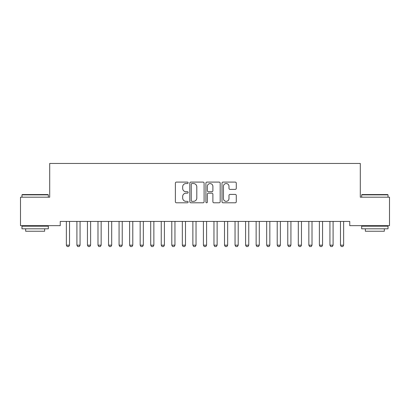 <?xml version="1.0" encoding="UTF-8"?>
<svg xmlns="http://www.w3.org/2000/svg" width="410" height="410" viewBox="0 0 410 410"><rect width="100%" height="100%" fill="white"/><g stroke="black" fill="none" stroke-linecap="round" stroke-linejoin="round"><path stroke-width="0.61" d="M188.134 182.819A0.723 0.723 0 0 0 187.406 182.096L176.413 182.096A1.035 1.035 0 0 0 175.377 183.132L175.377 201.756A1.035 1.035 0 0 0 176.413 202.791L187.406 202.791A0.723 0.723 0 0 0 188.134 202.068A0.723 0.723 0 0 0 187.406 201.341L185.986 201.341A3.311 3.311 0 0 1 182.675 198.03L182.675 196.477A3.311 3.311 0 0 1 185.986 193.166L187.406 193.166A0.723 0.723 0 0 0 188.134 192.444A0.723 0.723 0 0 0 187.406 191.721L185.986 191.721A3.311 3.311 0 0 1 182.675 188.405L182.675 186.857A3.311 3.311 0 0 1 185.986 183.542L187.406 183.542A0.723 0.723 0 0 0 188.134 182.819M235.243 189.389A1.035 1.035 0 0 0 236.278 188.354L236.278 183.132A1.035 1.035 0 0 0 235.243 182.096L223.03 182.096A1.035 1.035 0 0 0 222 183.132L222 201.756A1.035 1.035 0 0 0 223.03 202.791L235.243 202.791A1.035 1.035 0 0 0 236.278 201.756L236.278 195.447A1.035 1.035 0 0 0 235.243 194.412L230.015 194.412A1.035 1.035 0 0 0 228.985 195.447L228.985 198.573A2.768 2.768 0 0 1 226.212 201.341A2.768 2.768 0 0 1 223.445 198.573L223.445 186.314A2.768 2.768 0 0 1 226.212 183.542A2.768 2.768 0 0 1 228.985 186.314L228.985 188.354A1.035 1.035 0 0 0 230.015 189.389L235.243 189.389M349.756 221.436L60.244 221.436L60.244 225.654L20.5 225.654L20.5 197.189L49.702 197.189L49.702 163.452L360.298 163.452L360.298 197.189L389.5 197.189L389.5 225.654L349.756 225.654L349.756 221.436M204.093 183.132A1.035 1.035 0 0 0 203.058 182.096L190.85 182.096A1.035 1.035 0 0 0 189.815 183.132L189.815 201.756A1.035 1.035 0 0 0 190.85 202.791L203.058 202.791A1.035 1.035 0 0 0 204.093 201.756L204.093 183.132M206.942 182.096L219.15 182.096A1.035 1.035 0 0 1 220.185 183.132L220.185 201.756A1.035 1.035 0 0 1 219.15 202.791L213.928 202.791A1.035 1.035 0 0 1 212.892 201.756L212.892 194.202A1.035 1.035 0 0 0 211.857 193.166L208.388 193.166A1.035 1.035 0 0 0 207.352 194.202L207.352 202.068A0.723 0.723 0 0 1 206.63 202.791A0.723 0.723 0 0 1 205.907 202.068L205.907 183.132A1.035 1.035 0 0 1 206.942 182.096M191.988 183.542A0.723 0.723 0 0 0 191.26 184.269L191.26 200.618A0.723 0.723 0 0 0 191.988 201.341L193.489 201.341A3.311 3.311 0 0 0 196.8 198.03L196.8 186.857A3.311 3.311 0 0 0 193.489 183.542L191.988 183.542M212.892 186.365A2.768 2.768 0 0 0 210.125 183.598A2.768 2.768 0 0 0 207.352 186.365L207.352 190.686A1.035 1.035 0 0 0 208.388 191.721L211.857 191.721A1.035 1.035 0 0 0 212.892 190.686L212.892 186.365M66.241 221.436L66.312 221.666A1.056 1.056 0 0 1 66.364 221.984L66.364 245.18L69.526 245.18L69.526 221.984A1.056 1.056 0 0 1 69.572 221.666L69.649 221.436M69.526 245.18L68.731 246.548L67.153 246.548L66.364 245.18M76.783 221.436L76.855 221.666A1.056 1.056 0 0 1 76.906 221.984L76.906 245.18L80.068 245.18L80.068 221.984A1.056 1.056 0 0 1 80.119 221.666L80.191 221.436M80.068 245.18L79.279 246.548L77.695 246.548L76.906 245.18M87.325 221.436L87.397 221.666A1.056 1.056 0 0 1 87.448 221.984L87.448 245.18L90.61 245.18L90.61 221.984A1.056 1.056 0 0 1 90.661 221.666L90.733 221.436M90.61 245.18L89.821 246.548L88.237 246.548L87.448 245.18M21.976 194.868L22.294 194.55L48.016 194.55L48.334 194.868L21.976 194.868L21.976 197.189M48.334 228.816L21.976 228.816L21.976 226.182L48.334 226.182L48.334 228.816M44.644 228.816L44.644 231.24L25.666 231.24L25.666 228.816M361.666 194.868L361.984 194.55L387.706 194.55L388.024 194.868L361.666 194.868L361.666 197.189M388.024 228.816L361.666 228.816L361.666 226.182L388.024 226.182L388.024 228.816M384.334 228.816L384.334 231.24L365.356 231.24L365.356 228.816M97.867 221.436L97.939 221.666A1.056 1.056 0 0 1 97.99 221.984L97.99 245.18L101.152 245.18L101.152 221.984A1.056 1.056 0 0 1 101.203 221.666L101.275 221.436M101.152 245.18L100.363 246.548L98.779 246.548L97.99 245.18M108.409 221.436L108.481 221.666A1.056 1.056 0 0 1 108.532 221.984L108.532 245.18L111.694 245.18L111.694 221.984A1.056 1.056 0 0 1 111.745 221.666L111.817 221.436M111.694 245.18L110.905 246.548L109.321 246.548L108.532 245.18M118.951 221.436L119.028 221.666A1.056 1.056 0 0 1 119.074 221.984L119.074 245.18L122.236 245.18L122.236 221.984A1.056 1.056 0 0 1 122.288 221.666L122.359 221.436M122.236 245.18L121.447 246.548L119.869 246.548L119.074 245.18M129.498 221.436L129.57 221.666A1.056 1.056 0 0 1 129.616 221.984L129.616 245.18L132.784 245.18L132.784 221.984A1.056 1.056 0 0 1 132.83 221.666L132.901 221.436M132.784 245.18L131.989 246.548L130.411 246.548L129.616 245.18M140.041 221.436L140.112 221.666A1.056 1.056 0 0 1 140.164 221.984L140.164 245.18L143.326 245.18L143.326 221.984A1.056 1.056 0 0 1 143.372 221.666L143.449 221.436M143.326 245.18L142.531 246.548L140.953 246.548L140.164 245.18M150.583 221.436L150.654 221.666A1.056 1.056 0 0 1 150.706 221.984L150.706 245.18L153.868 245.18L153.868 221.984A1.056 1.056 0 0 1 153.919 221.666L153.991 221.436M153.868 245.18L153.079 246.548L151.495 246.548L150.706 245.18M161.125 221.436L161.197 221.666A1.056 1.056 0 0 1 161.248 221.984L161.248 245.18L164.41 245.18L164.41 221.984A1.056 1.056 0 0 1 164.461 221.666L164.533 221.436M164.41 245.18L163.621 246.548L162.037 246.548L161.248 245.18M171.667 221.436L171.739 221.666A1.056 1.056 0 0 1 171.79 221.984L171.79 245.18L174.952 245.18L174.952 221.984A1.056 1.056 0 0 1 175.003 221.666L175.075 221.436M174.952 245.18L174.163 246.548L172.579 246.548L171.79 245.18M182.209 221.436L182.281 221.666A1.056 1.056 0 0 1 182.332 221.984L182.332 245.18L185.494 245.18L185.494 221.984A1.056 1.056 0 0 1 185.546 221.666L185.617 221.436M185.494 245.18L184.705 246.548L183.121 246.548L182.332 245.18M192.751 221.436L192.828 221.666A1.056 1.056 0 0 1 192.874 221.984L192.874 245.18L196.036 245.18L196.036 221.984A1.056 1.056 0 0 1 196.088 221.666L196.159 221.436M196.036 245.18L195.247 246.548L193.669 246.548L192.874 245.18M203.298 221.436L203.37 221.666A1.056 1.056 0 0 1 203.416 221.984L203.416 245.18L206.584 245.18L206.584 221.984A1.056 1.056 0 0 1 206.63 221.666L206.701 221.436M206.584 245.18L205.789 246.548L204.211 246.548L203.416 245.18M213.841 221.436L213.912 221.666A1.056 1.056 0 0 1 213.964 221.984L213.964 245.18L217.126 245.18L217.126 221.984A1.056 1.056 0 0 1 217.172 221.666L217.249 221.436M217.126 245.18L216.331 246.548L214.753 246.548L213.964 245.18M224.383 221.436L224.454 221.666A1.056 1.056 0 0 1 224.506 221.984L224.506 245.18L227.668 245.18L227.668 221.984A1.056 1.056 0 0 1 227.719 221.666L227.791 221.436M227.668 245.18L226.879 246.548L225.295 246.548L224.506 245.18M234.925 221.436L234.997 221.666A1.056 1.056 0 0 1 235.048 221.984L235.048 245.18L238.21 245.18L238.21 221.984A1.056 1.056 0 0 1 238.261 221.666L238.333 221.436M238.21 245.18L237.421 246.548L235.837 246.548L235.048 245.18M245.467 221.436L245.539 221.666A1.056 1.056 0 0 1 245.59 221.984L245.59 245.18L248.752 245.18L248.752 221.984A1.056 1.056 0 0 1 248.803 221.666L248.875 221.436M248.752 245.18L247.963 246.548L246.379 246.548L245.59 245.18M256.009 221.436L256.081 221.666A1.056 1.056 0 0 1 256.132 221.984L256.132 245.18L259.294 245.18L259.294 221.984A1.056 1.056 0 0 1 259.346 221.666L259.417 221.436M259.294 245.18L258.505 246.548L256.921 246.548L256.132 245.18M266.551 221.436L266.628 221.666A1.056 1.056 0 0 1 266.674 221.984L266.674 245.18L269.836 245.18L269.836 221.984A1.056 1.056 0 0 1 269.888 221.666L269.959 221.436M269.836 245.18L269.047 246.548L267.469 246.548L266.674 245.18M277.098 221.436L277.17 221.666A1.056 1.056 0 0 1 277.216 221.984L277.216 245.18L280.384 245.18L280.384 221.984A1.056 1.056 0 0 1 280.43 221.666L280.502 221.436M280.384 245.18L279.589 246.548L278.011 246.548L277.216 245.18M287.641 221.436L287.712 221.666A1.056 1.056 0 0 1 287.764 221.984L287.764 245.18L290.926 245.18L290.926 221.984A1.056 1.056 0 0 1 290.972 221.666L291.049 221.436M290.926 245.18L290.131 246.548L288.553 246.548L287.764 245.18M298.183 221.436L298.255 221.666A1.056 1.056 0 0 1 298.306 221.984L298.306 245.18L301.468 245.18L301.468 221.984A1.056 1.056 0 0 1 301.519 221.666L301.591 221.436M301.468 245.18L300.679 246.548L299.095 246.548L298.306 245.18M308.725 221.436L308.797 221.666A1.056 1.056 0 0 1 308.848 221.984L308.848 245.18L312.01 245.18L312.01 221.984A1.056 1.056 0 0 1 312.061 221.666L312.133 221.436M312.01 245.18L311.221 246.548L309.637 246.548L308.848 245.18M319.267 221.436L319.339 221.666A1.056 1.056 0 0 1 319.39 221.984L319.39 245.18L322.552 245.18L322.552 221.984A1.056 1.056 0 0 1 322.603 221.666L322.675 221.436M322.552 245.18L321.763 246.548L320.179 246.548L319.39 245.18M329.809 221.436L329.881 221.666A1.056 1.056 0 0 1 329.932 221.984L329.932 245.18L333.094 245.18L333.094 221.984A1.056 1.056 0 0 1 333.145 221.666L333.217 221.436M333.094 245.18L332.305 246.548L330.721 246.548L329.932 245.18M340.351 221.436L340.428 221.666A1.056 1.056 0 0 1 340.474 221.984L340.474 245.18L343.636 245.18L343.636 221.984A1.056 1.056 0 0 1 343.688 221.666L343.759 221.436M343.636 245.18L342.847 246.548L341.269 246.548L340.474 245.18M48.334 197.189L48.334 194.868M42.322 226.182L42.322 225.654M27.988 226.182L27.988 225.654M388.024 197.189L388.024 194.868M382.012 226.182L382.012 225.654M367.678 226.182L367.678 225.654"/></g></svg>
